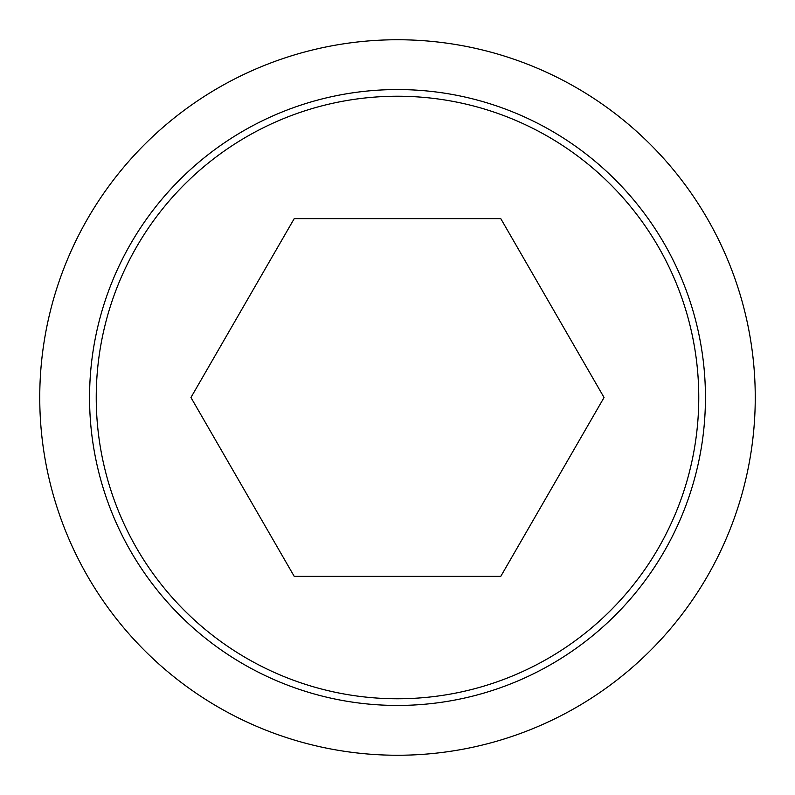 <?xml version="1.0" encoding="UTF-8"?>
<svg xmlns="http://www.w3.org/2000/svg" width="795" height="795" viewBox="0 0 795 795"><rect width="100%" height="100%" fill="white"/><g stroke="black" fill="none" stroke-linecap="round" stroke-linejoin="round"><path stroke-width="1.19" d="M39.75 397.5A357.75 357.75 0 0 0 397.5 755.25A357.75 357.75 0 0 0 755.25 397.5A357.75 357.75 0 0 0 397.5 39.75A357.75 357.75 0 0 0 39.75 397.5M705.443 397.5A307.943 307.943 0 0 1 397.5 705.443A307.943 307.943 0 0 1 89.557 397.5A307.943 307.943 0 0 1 397.5 89.557A307.943 307.943 0 0 1 705.443 397.5M397.5 96.235A301.265 301.265 0 0 0 96.235 397.5A301.265 301.265 0 0 0 397.5 698.765A301.265 301.265 0 0 0 698.765 397.5A301.265 301.265 0 0 0 397.5 96.235M604.051 397.5L500.771 576.375L294.229 576.375L190.949 397.5L294.229 218.625L500.771 218.625L604.051 397.5"/></g></svg>

